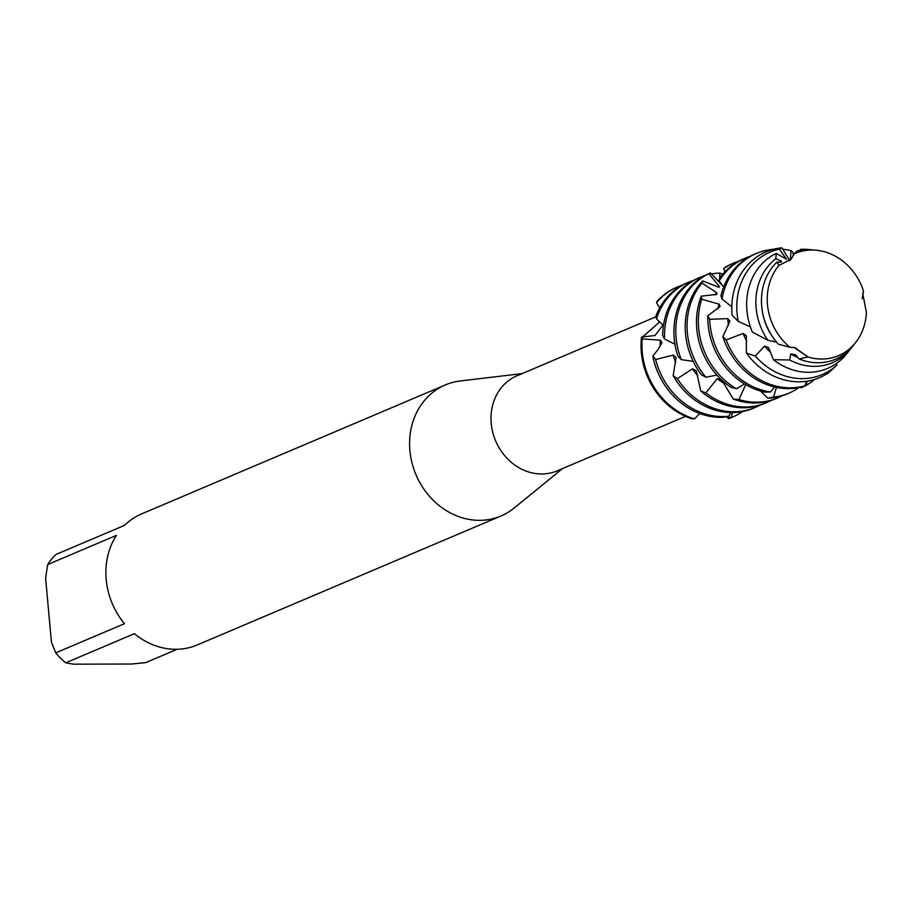 <?xml version="1.0" encoding="UTF-8"?>
<svg xmlns="http://www.w3.org/2000/svg" width="912" height="912" viewBox="0 0 912 912"><rect width="100%" height="100%" fill="white"/><g stroke="black" fill="none" stroke-linecap="round" stroke-linejoin="round"><path stroke-width="1.37" d="M816.479 250.253L812.569 249.865A57.616 50.297 67 0 0 807.793 249.637A57.616 50.297 67 0 0 797.156 250.914L794.135 253.867A55.529 48.473 67 0 1 811.885 250.025A55.529 48.473 67 0 1 816.479 250.253A55.529 48.473 67 0 1 863.527 291.19A55.529 48.473 67 0 0 811.885 250.025A55.529 48.473 67 0 0 794.135 253.867L791.206 259.111L778.962 265.438A55.529 48.473 67 0 0 789.997 347.278L794.876 347.666L808.032 356.98A55.529 48.473 67 0 0 821.803 359.043A55.529 48.473 67 0 0 866.4 312.463L862.775 293.618L863.527 291.19L862.706 293.915M866.4 312.463A55.529 48.473 67 0 1 855.65 342.502A55.529 48.473 67 0 1 821.803 359.043A55.529 48.473 67 0 1 808.032 356.98L794.135 347.518L796.723 348.521M778.962 265.438A55.529 48.473 67 0 0 789.997 347.278L778.392 344.223A57.616 50.297 67 0 1 761.714 306.329A57.616 50.297 67 0 1 776.91 262.12L778.962 265.438L791.183 259.145L789.61 260.729M656.104 316.715L516.956 375.801A51.608 45.053 67 0 0 492.754 432.311A51.608 45.053 67 0 0 541.728 473.966A51.608 45.053 67 0 0 557.289 470.809L685.55 416.351M522.131 373.601L460.286 380.965A71.193 62.141 67 0 0 445.364 384.921A71.193 62.141 67 0 0 411.996 462.874A71.193 62.141 67 0 0 479.541 520.342A71.193 62.141 67 0 0 501.007 515.975A71.193 62.141 67 0 0 514.22 507.995L562.476 468.608M445.364 384.921L141.668 513.878A71.193 62.141 67 0 0 124.568 525.346L55.826 554.53A71.193 62.141 67 0 0 47.686 564.551L116.417 535.367A71.193 62.141 67 0 0 124.454 623.694L55.723 652.878A71.193 62.141 67 0 0 65.687 662.853L134.417 633.669A71.193 62.141 67 0 0 175.845 649.287A71.193 62.141 67 0 0 197.311 644.932L501.007 515.975M652.81 356.09A70.657 61.674 67 0 0 720.811 417.354A70.657 61.674 67 0 0 723.25 417.297L728.962 416.191A70.657 61.674 -113 0 1 722.68 416.556A70.657 61.674 -113 0 1 655.637 359.522L652.81 356.09L658.339 349.148L662.021 342.524L660.334 340.153L642.572 338.945L641.512 337.109L655.01 335.502L662.978 325.025L655.01 335.502L641.512 337.109A70.657 61.674 67 0 0 691.672 418.711L694.42 418.882L699.755 413.535M691.672 418.711A70.657 61.674 67 0 1 641.512 337.109L642.595 337.007L659.729 321.788M677.479 286.949L676.544 287.348A70.657 61.674 67 0 1 677.012 287.155A70.657 61.674 67 0 0 656.8 301.655L656.549 302.659A70.657 61.674 -113 0 1 677.479 286.949A70.657 61.674 -113 0 1 682.279 285.182M732.325 412.566L731.378 417.571L728.699 418.619L727.844 416.431L728.699 418.619L726.305 416.738M728.699 418.619A70.657 61.674 67 0 0 732.233 417.217A70.657 61.674 67 0 1 731.766 417.422A70.657 61.674 67 0 1 728.699 418.619M177.179 649.264L145.681 662.636L131.442 664.027L73.53 664.175L65.687 662.853M55.723 652.878L51.425 642.048L45.6 578.094L47.686 564.551M756.413 253.433L754.543 254.231A70.657 61.674 67 0 0 720.959 295.762L721.985 299.033A70.657 61.674 -113 0 1 756.413 253.433A70.657 61.674 -113 0 1 773.547 249.272M745.138 258.221L743.269 259.019A70.657 61.674 67 0 0 719.5 278.445L719.203 280.953A70.657 61.674 -113 0 1 745.138 258.221A70.657 61.674 -113 0 1 749.938 256.454M733.864 263.009L731.994 263.807A70.657 61.674 67 0 0 725.051 267.364L723.729 268.664A70.657 61.674 -113 0 1 733.864 263.009A70.657 61.674 -113 0 1 738.663 261.242M688.754 282.161L686.884 282.959A70.657 61.674 67 0 0 655.979 315.826L656.492 318.881A70.657 61.674 -113 0 1 688.754 282.161A70.657 61.674 -113 0 1 693.553 280.394M660.334 340.153A54.549 47.618 67 0 0 660.128 346.172M694.42 418.882A70.657 61.674 -113 0 1 642.276 352.157A70.657 61.674 -113 0 1 642.242 338.751M676.544 287.348A70.657 61.674 67 0 0 656.8 301.655M700.028 277.373L698.159 278.171A70.657 61.674 67 0 0 662.648 335.559L664.586 339.036A70.657 61.674 -113 0 1 700.028 277.373A70.657 61.674 -113 0 1 704.828 275.606M711.178 274.01A70.657 61.674 -113 0 1 719.819 273.076L720.594 273.361M733.955 411.768A70.657 61.674 -113 0 1 677.308 378.674L673.181 375.755A70.657 61.674 67 0 0 732.085 412.566A70.657 61.674 67 0 0 753.392 408.245L755.261 407.447A70.657 61.674 -113 0 1 733.955 411.768M719.716 278.126L719.819 273.076L721.825 273.885L722.11 274.991M664.586 339.036L674.96 344.246M709.821 273.224A70.657 61.674 67 0 0 709.433 273.383A70.657 61.674 67 0 0 674.23 338.58A70.657 61.674 67 0 0 677.947 356.341L681.298 359.647L693.223 361.403M722.863 336.619A70.657 61.674 67 0 0 788.47 388.626A70.657 61.674 67 0 0 799.334 387.532L804.931 385.844A70.657 61.674 -113 0 1 790.339 387.828A70.657 61.674 -113 0 1 726.191 339.937L722.863 336.619L729.908 321.127L727.822 318.63L709.673 319.314L707.758 315.837L720.127 306.443L719.146 304.186L701.773 299.204L701.282 296.161L716.775 294.382L716.775 292.798L702.035 283.051L702.764 280.953L718.759 287.246L719.488 286.664L708.875 273.691L710.482 272.95L722.646 285.627M745.229 406.98A70.657 61.674 -113 0 1 705.865 392.89L700.735 390.986A70.657 61.674 67 0 0 743.36 407.778A70.657 61.674 67 0 0 764.666 403.457L766.536 402.659A70.657 61.674 -113 0 1 745.229 406.98M719.488 286.664A54.549 47.618 67 0 0 718.417 287.212M681.298 359.647A70.657 61.674 -113 0 1 676.111 337.793A70.657 61.674 -113 0 1 708.875 273.691M702.764 280.953A70.657 61.674 67 0 0 685.516 333.792A70.657 61.674 67 0 0 701.317 374.672L705.888 377.249L716.878 375.083M756.515 402.192A70.657 61.674 -113 0 1 738.937 399.547L733.259 399.046A70.657 61.674 67 0 0 754.634 402.99A70.657 61.674 67 0 0 775.941 398.669L777.811 397.871A70.657 61.674 -113 0 1 756.515 402.192M716.775 292.798A54.549 47.618 67 0 0 715.054 294.964M705.888 377.249A70.657 61.674 -113 0 1 687.386 333.005A70.657 61.674 -113 0 1 702.035 283.051M701.282 296.161A70.657 61.674 67 0 0 696.791 329.004A70.657 61.674 67 0 0 731.116 387.395L736.52 388.774L744.477 383.929M719.146 304.186A54.549 47.618 67 0 0 717.881 308.803M736.52 388.774A70.657 61.674 -113 0 1 698.66 328.217A70.657 61.674 -113 0 1 701.773 299.204M707.758 315.837A70.657 61.674 67 0 0 708.065 324.216A70.657 61.674 67 0 0 764.815 392.114L770.572 392.012L774.573 386.984M727.822 318.63A54.549 47.618 67 0 0 728.027 321.788A54.549 47.618 67 0 0 728.471 325.459M770.572 392.012A70.657 61.674 -113 0 1 709.935 323.429A70.657 61.674 -113 0 1 709.673 319.314M776.91 262.12L781.037 262.2L781.538 261.22L775.873 258.723L776.215 253.411L786.509 259.247L779.327 249.124L781.903 247.825A68.366 59.679 67 0 0 732.119 314.868A68.366 59.679 67 0 0 732.165 315.381L738.241 321.355L750.394 326.918M781.903 247.825L789.393 260.148M836.6 365.393A66.565 58.106 -113 0 1 802.207 378.617A66.565 58.106 -113 0 1 755.353 356.102L746.358 352.967A68.366 59.679 67 0 0 799.003 381.82A68.366 59.679 67 0 0 828.951 372.484L836.6 365.393L836.737 363.272M738.241 321.355A66.565 58.106 -113 0 1 737.09 313.432A66.565 58.106 -113 0 1 779.327 249.124M776.215 253.411A62.996 54.994 67 0 0 746.917 310.593A62.996 54.994 67 0 0 752.366 332.082L767.927 340.313L776.579 342.148M814.484 366.362A59.645 52.075 -113 0 1 789.746 360.001L773.365 359.659A62.996 54.994 67 0 0 808.545 372.29A62.996 54.994 67 0 0 846.94 353.514L850.839 348.589A59.645 52.075 -113 0 1 814.484 366.362M808.773 249.489L800.519 249.375A59.645 52.075 -113 0 1 803.825 249.25A59.645 52.075 -113 0 1 808.773 249.489A59.645 52.075 -113 0 1 810.688 249.717M781.538 261.22A54.549 47.618 67 0 0 780.148 262.234M767.927 340.313A59.645 52.075 -113 0 1 756.128 307.937A59.645 52.075 -113 0 1 775.873 258.723M808.032 356.98L799.106 358.94A57.616 50.297 67 0 0 818.087 362.759A57.616 50.297 67 0 0 853.21 345.591L855.65 342.502M799.106 358.94L795.378 354.7L790.715 353.97L789.746 360.001M773.365 359.659L768.634 347.723L764.564 346.024L755.353 356.102M746.358 352.967L746.324 335.787L743.155 333.473L726.191 339.937M709.433 273.383L710.482 272.95M723.729 268.664L724.823 271.901M719.203 280.953L723.638 287.098M721.985 299.033L731.823 306.808M800.519 249.375L799.938 250.333M790.339 259.806L791.035 250.618L793.018 252.43L793.292 255.827M728.962 416.191L730.763 412.555M863.527 291.19L862.159 298.691M806.915 381.216L806.527 385.206L801.295 387.805L800.314 387.258M776.443 387.395L773.558 397.096L767.836 398.168L760.46 391.02M745.708 384.659L738.937 399.547M733.259 399.046L721.928 380.19M721.654 379.814L717.163 378.697L705.865 392.89M700.735 390.986L696.312 370.774L692.55 368.813L677.308 378.674M673.181 375.755L676.02 357.538L673.238 355.11L655.637 359.522M656.549 302.659L659.661 307.914M656.492 318.881L663.446 325.538M804.931 385.844L806.573 381.273M790.715 353.97A54.549 47.618 67 0 0 797.852 357.47M762.044 309.271A54.549 47.618 67 0 0 775.382 340.678M852.013 347.05A59.645 52.075 -113 0 1 850.839 348.589M764.564 346.024A54.549 47.618 67 0 0 770.594 352.283M743.155 333.473A54.549 47.618 67 0 0 746.654 341.042M782.587 249.307A70.657 61.674 -113 0 1 791.035 250.618M814.53 379.495A70.657 61.674 -113 0 1 806.527 385.206M798.969 387.6A70.657 61.674 -113 0 1 789.085 393.083A70.657 61.674 -113 0 1 773.558 397.096M767.836 398.168A70.657 61.674 67 0 0 787.216 393.881L789.085 393.083M782.416 395.648A70.657 61.674 -113 0 1 777.811 397.871M717.163 378.697A54.549 47.618 67 0 0 724.094 383.291M771.142 400.436A70.657 61.674 -113 0 1 766.536 402.659M692.55 368.813A54.549 47.618 67 0 0 697.771 375.767M759.867 405.224A70.657 61.674 -113 0 1 755.261 407.447M673.238 355.11A54.549 47.618 67 0 0 675.667 362.634M742.585 411.54A70.657 61.674 -113 0 1 732.701 417.023A70.657 61.674 -113 0 1 731.378 417.571M731.47 417.206L728.403 417.821A35.34 33.254 -66.8 0 0 727.286 417.491M642.561 338.945L642.265 337.292A35.34 12.449 38.1 0 0 642.595 337.007M794.876 347.666L793.554 347.369M791.206 259.111L788.47 260.159M732.701 417.023L731.766 417.422"/></g></svg>
